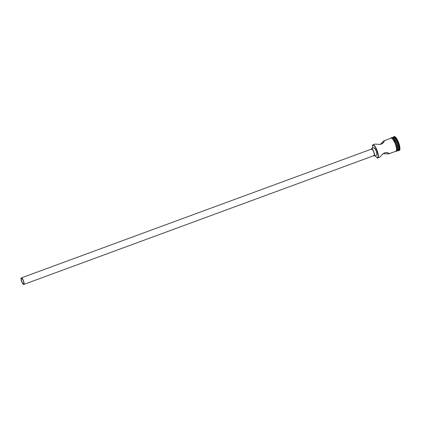 <?xml version="1.0" encoding="UTF-8"?>
<svg xmlns="http://www.w3.org/2000/svg" width="421" height="421" viewBox="0 0 421 421"><rect width="100%" height="100%" fill="white"/><g stroke="black" fill="none" stroke-linecap="round" stroke-linejoin="round"><path stroke-width="0.63" d="M372.417 145.471A6.973 2.005 69.8 0 1 372.864 144.871L372.769 145.092A6.799 1.952 69.8 0 1 376.937 150.623A6.799 1.952 69.8 0 1 377.553 157.817L377.769 157.922A6.973 2.005 -110.2 0 0 377.137 150.544A6.973 2.005 -110.2 0 0 372.864 144.871A6.973 2.005 69.8 0 1 372.911 144.856A6.973 2.005 69.8 0 1 377.169 150.623A6.973 2.005 69.8 0 1 377.769 157.922L379.921 157.017L383.015 153.812L384.81 152.681L387.494 152.618L389.02 153.397L388.572 153.891L383.105 153.707L388.572 153.891L396.024 151.207A6.973 2.005 -110.2 0 0 395.424 143.908A6.973 2.005 -110.2 0 0 391.167 138.135A6.973 2.005 -110.2 0 0 391.12 138.156L384.152 140.719M21.503 278.313L22.381 278.881L23.371 280.791L23.897 282.923L23.65 284.017A3.052 0.879 69.8 0 1 23.629 284.028A3.052 0.879 69.8 0 1 21.766 281.502A3.052 0.879 69.8 0 1 21.503 278.313A3.052 0.879 69.8 0 1 21.524 278.302A3.052 0.879 69.8 0 1 23.387 280.828A3.052 0.879 69.8 0 1 23.65 284.017L22.771 283.449L21.776 281.538L21.255 279.407L21.503 278.313M371.585 149.055L372.585 149.713L373.722 151.897L374.322 154.328L374.037 155.581L23.802 284.428A3.489 1 69.8 0 1 23.781 284.438A3.489 1 69.8 0 1 21.65 281.549A3.489 1 69.8 0 1 21.35 277.902A3.489 1 69.8 0 1 21.371 277.892A3.489 1 69.8 0 1 23.502 280.781A3.489 1 69.8 0 1 23.802 284.428L374.037 155.581A3.489 1 -110.2 0 0 373.737 151.934A3.489 1 -110.2 0 0 371.606 149.05A3.489 1 -110.2 0 0 371.585 149.055L21.397 277.886M373.78 147.787L374.911 148.524L376.185 150.976L376.863 153.712L376.542 155.128L374.19 155.991L374.511 154.575L373.837 151.839L372.559 149.387L371.433 148.65A3.921 1.126 69.8 0 1 371.459 148.639A3.921 1.126 69.8 0 1 373.853 151.886A3.921 1.126 69.8 0 1 374.19 155.991L376.542 155.128A3.921 1.126 -110.2 0 0 376.2 151.023A3.921 1.126 -110.2 0 0 373.806 147.776A3.921 1.126 -110.2 0 0 373.78 147.787L371.485 148.629M380.216 144.535L383.72 140.993L384.068 140.751L384.262 141.267L384.278 140.735L383.657 142.403L381.563 144.05L379.463 144.371L375.074 144.119L372.959 144.84M395.935 151.239A6.973 2.005 -110.2 0 0 395.982 151.223A6.973 2.005 -110.2 0 0 396.024 151.207L388.978 153.802L388.73 153.155L388.978 153.802L388.572 153.891M392.53 137.635L392.53 137.635A6.973 2.005 69.8 0 1 392.577 137.62A6.973 2.005 69.8 0 1 396.835 143.393A6.973 2.005 69.8 0 1 397.435 150.686A6.973 2.005 -110.2 0 0 396.803 143.314A6.973 2.005 -110.2 0 0 392.53 137.635A6.973 2.005 -110.2 0 0 392.467 137.672A6.973 2.005 69.8 0 1 392.53 137.635M393.077 137.435A7.41 2.131 69.8 0 1 393.556 136.799A7.41 2.131 69.8 0 1 393.603 136.778A7.41 2.131 69.8 0 1 398.124 142.908A7.41 2.131 69.8 0 1 398.766 150.665L398.219 150.402A6.973 2.005 69.8 0 1 398.129 150.434A6.973 2.005 -110.2 0 0 398.177 150.418A6.973 2.005 -110.2 0 0 398.219 150.402L397.435 150.686L398.219 150.402L398.766 150.665A7.41 2.131 -110.2 0 0 398.092 142.824A7.41 2.131 -110.2 0 0 393.556 136.799L393.314 137.346A6.973 2.005 69.8 0 1 397.587 143.024A6.973 2.005 69.8 0 1 398.219 150.402A6.973 2.005 -110.2 0 0 397.619 143.103A6.973 2.005 -110.2 0 0 393.361 137.33A6.973 2.005 -110.2 0 0 393.314 137.351L392.625 137.604M375.074 144.119L379.463 144.371L381.563 144.05L383.42 142.708L384.336 140.93M384.068 140.751L380.5 144.308M397.108 150.807A6.973 2.005 -110.2 0 0 397.156 150.792A6.973 2.005 -110.2 0 0 397.203 150.776L396.771 150.934L397.203 150.776A6.973 2.005 -110.2 0 0 396.598 143.477A6.973 2.005 -110.2 0 0 392.34 137.704A6.973 2.005 -110.2 0 0 392.298 137.725L391.956 137.851M394.103 136.593L395.04 136.778L396.235 137.988L398.645 142.624L399.918 147.792L399.64 150.15L398.766 150.665L399.313 150.46A7.41 2.131 -110.2 0 0 398.676 142.708A7.41 2.131 -110.2 0 0 394.151 136.578A7.41 2.131 -110.2 0 0 394.103 136.593L393.651 136.762M390.956 138.214L391.104 138.114C391.83 137.335 393.267 139.24 395.408 143.824C396.835 148.739 397.05 151.218 396.04 151.25L395.635 151.286M396.335 151.371L396.435 151.102C397.44 151.071 397.229 148.597 395.798 143.682C393.656 139.098 392.225 137.193 391.498 137.972L391.209 137.846C393.503 135.404 399.292 151.892 396.329 151.371L395.587 151.371M375.011 155.681L377.158 157.859L378.053 157.017L377.969 154.302L376.937 150.623L375.311 147.229L373.632 145.261L372.469 145.377L372.359 148.613M397.503 150.323L398.003 150.581A7.41 2.131 -110.2 0 0 398.766 150.665A7.41 2.131 69.8 0 1 398.719 150.681A7.41 2.131 69.8 0 1 397.892 150.523M397.203 150.776L397.713 149.95L397.771 148.26L396.571 143.398L394.303 139.035L393.182 137.893L392.298 137.725M396.435 151.102L396.945 150.276L397.008 148.576L395.282 142.414M394.714 141.235L394.119 140.177M393.514 139.288L392.93 138.604M392.388 138.141L391.498 137.972M390.799 138.409L391.509 138.072L392.54 138.746L395.408 143.824L396.614 148.718L396.556 150.418L396.04 151.25M396.024 151.207L396.535 150.386L396.598 148.692L395.393 143.829L393.13 139.467L392.004 138.325L391.12 138.156M389.02 153.397L387.11 152.528L384.81 152.681L383.015 153.812L379.921 157.017L377.769 157.922A6.973 2.005 69.8 0 1 377.726 157.943A6.973 2.005 69.8 0 1 376.948 157.791M393.314 137.346L393.556 136.799A7.41 2.131 -110.2 0 0 393.119 137.32L392.909 137.841M373.39 155.638L374.19 155.991A3.921 1.126 69.8 0 1 374.164 156.002L376.516 155.138A3.921 1.126 -110.2 0 0 376.542 155.128M371.433 148.65L371.096 149.534M23.781 284.438L374.016 155.591A3.489 1 -110.2 0 0 374.037 155.581L373.837 155.602M21.35 277.902L21.066 279.16L21.666 281.591L22.797 283.775L23.802 284.428L24.086 283.17L23.487 280.739L22.35 278.555L21.35 277.902M372.864 144.871A6.973 2.005 -110.2 0 0 372.459 145.361L372.375 145.571A6.799 1.952 69.8 0 1 372.769 145.092L372.864 144.871M377.053 157.849A6.973 2.005 -110.2 0 0 377.769 157.922L377.553 157.817A6.799 1.952 69.8 0 1 376.853 157.743L377.053 157.849M371.606 149.05L21.371 277.892M373.806 147.776L371.459 148.639M374.716 144.187L372.911 144.856M384.11 140.735L391.167 138.135M392.34 137.704L391.556 137.993M393.361 137.33L392.577 137.62M394.151 136.578L393.603 136.778M390.772 138.283L391.209 137.846M399.266 150.481L398.719 150.681M398.177 150.418L397.392 150.707M397.156 150.792L396.372 151.081M379.531 157.28L377.726 157.943M388.925 153.823L395.982 151.223"/></g></svg>
